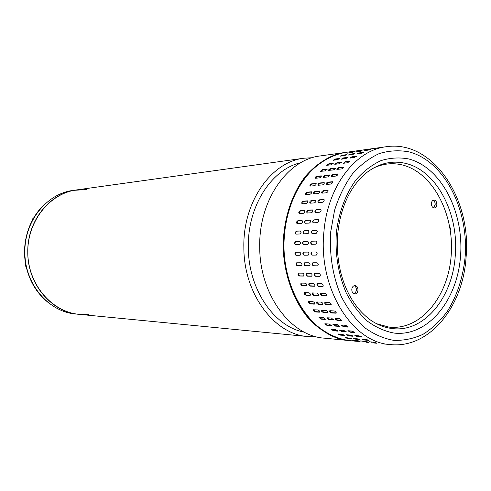 <?xml version="1.0" encoding="UTF-8"?>
<svg xmlns="http://www.w3.org/2000/svg" width="491" height="491" viewBox="0 0 491 491"><rect width="100%" height="100%" fill="white"/><g stroke="black" fill="none" stroke-linecap="round" stroke-linejoin="round"><path stroke-width="0.74" d="M78.713 314.289L76.252 314.05C48.873 312.276 24.581 284.086 24.894 252.245C24.231 221.275 46.805 193.46 73.325 190.379L86.269 189.544M27.778 252.178C27.115 221.018 49.787 193.043 76.406 189.949C49.401 193.442 26.913 221.779 27.797 253.387C28.41 285.001 52.218 312.196 79.358 314.35C51.868 312.577 27.471 284.215 27.778 252.178M88.853 314.308L79.358 314.35L307.354 336.507M316.057 336.691L308.139 336.587C274.537 334.727 243.61 293.931 243.855 247.219C242.861 201.795 271.351 161.754 303.917 158.212L312.276 157.715M300.731 162.724C271.529 169.217 247.501 206.232 248.329 247.182C248.188 289.125 274.131 326.816 304.303 332.162M383.496 343.909L390.744 344.614C352.305 343.037 317.8 288.057 323.943 231.476C327.65 186.255 355.533 150.246 386.055 146.754L345.603 152.4C315.615 155.862 288.334 190.177 284.676 233.084C278.704 286.278 311.711 338.238 349.162 340.57L349.076 340.564C334.709 338.722 320.795 331.351 308.986 318.99C293.833 301.413 284.258 275.506 283.19 248.17C282.963 220.815 291.298 194.448 305.598 176.128C317.082 163.073 330.087 155.211 344.621 152.535L320.371 155.917C287.511 159.471 258.708 200.383 259.721 246.85C259.481 294.643 290.776 336.347 324.692 338.195L348.272 340.484M344.621 152.535L345.179 152.462M297.258 223.706L297.804 220.76L301.934 220.545C302.843 221.607 302.616 222.589 301.247 223.497L297.123 223.693C296.202 222.632 296.429 221.656 297.804 220.76L298.135 220.87C296.908 221.551 296.607 222.497 297.233 223.706M299.479 213.567L300.259 210.78M331.493 325.539L327 325.429L324.839 323.778L329.234 324.029L331.407 325.693M45.731 203.378C29.184 217.439 20.984 242.916 26.005 265.895C29.386 280.993 36.641 293.09 47.768 302.174M337.765 233.698C334.948 268.54 346.554 302.186 370.269 319.887C377.217 324.729 384.478 327.601 392.039 328.528C423.929 332.898 452.53 297.834 455.237 255.977C459.103 214.291 437.094 170.905 406.008 163.497C392.34 160.127 379.261 163.135 366.777 172.507C360.271 177.674 354.619 184.481 349.819 192.938C343.313 204.747 339.299 218.268 337.783 233.501M383.035 343.866L383.52 343.915M369.269 341.724L376.069 342.693L369.269 341.724M361.984 339.134L366.231 339.533L368.729 340.38L364.058 339.987L361.984 339.134M354.883 335.463L359.117 335.844L361.542 336.979L356.896 336.63L354.883 335.463M348.058 330.738L352.28 331.1L354.612 332.517L349.985 332.198L348.058 330.738M341.601 324.999L345.805 325.33L348.015 327.024L343.412 326.748L341.214 325.067L341.601 324.999M335.586 318.297L339.778 318.598L341.84 320.555L337.262 320.316C335.74 319.831 335.052 319.181 335.218 318.371L335.586 318.297M330.099 310.711L334.285 310.969C335.807 311.54 336.433 312.276 336.157 313.178L331.615 312.976C330.093 312.423 329.467 311.687 329.749 310.778L330.099 310.711M325.214 302.315L329.387 302.524C330.903 303.168 331.462 303.978 331.051 304.966L326.552 304.801C325.03 304.181 324.477 303.37 324.895 302.376L325.214 302.315M321.004 293.207L325.165 293.373C326.675 294.084 327.147 294.968 326.589 296.018L322.139 295.889C320.629 295.195 320.157 294.318 320.721 293.262L321.004 293.207M317.517 283.503L321.673 283.614C323.164 284.399 323.551 285.339 322.832 286.437L318.438 286.345C316.947 285.578 316.56 284.639 317.284 283.54L317.517 283.503M314.811 273.321L318.96 273.377C320.427 274.23 320.715 275.218 319.837 276.335L315.504 276.286C314.037 275.445 313.749 274.463 314.639 273.34L314.811 273.321M312.927 262.783L317.069 262.783C318.499 263.704 318.69 264.723 317.64 265.84L313.381 265.84C311.945 264.925 311.76 263.906 312.816 262.789L312.927 262.783M311.883 252.024L316.026 251.969C317.407 252.951 317.493 253.988 316.278 255.087L312.098 255.13C310.711 254.154 310.625 253.117 311.846 252.03L311.883 252.024M311.705 241.191L315.879 241.075C317.161 242.112 317.137 243.155 315.805 244.199L311.638 244.303C310.349 243.272 310.373 242.235 311.705 241.191L312.055 241.204C310.778 242.118 310.705 243.149 311.846 244.297M374.498 343.031L376.775 343.258M367.164 341.859L360.48 340.907L367.188 341.705M359.848 339.588L355.68 339.195L353.219 338.367L359.921 339.299M352.704 336.243L348.549 335.862L346.155 334.752L350.691 335.083L353.097 336.212L352.704 336.243L352.851 335.838L348.684 335.463L348.549 335.862M345.805 331.836L341.662 331.48L339.367 330.087L343.878 330.382L345.805 331.836L346.149 331.456M339.244 326.411L335.12 326.079L332.941 324.41L337.434 324.674L339.244 326.411L339.68 326.042M333.107 320.015L328.995 319.715L326.969 317.787L331.431 318.008L333.469 319.948L333.107 320.015L333.592 319.659M327.472 312.712L323.373 312.448C321.875 311.895 321.255 311.171 321.525 310.275L325.963 310.459C327.46 311.024 328.08 311.754 327.816 312.644L327.988 312.38M322.421 304.58L318.334 304.359C316.836 303.739 316.29 302.941 316.695 301.959L321.089 302.106C322.581 302.738 323.133 303.548 322.734 304.524L322.943 304.285M318.021 295.717L313.939 295.545C312.454 294.852 311.988 293.98 312.534 292.937L316.885 293.047C318.364 293.753 318.837 294.625 318.297 295.668L318.524 295.472M314.326 286.222L310.263 286.1C308.79 285.339 308.409 284.412 309.115 283.319L313.405 283.393C314.872 284.172 315.259 285.099 314.559 286.185L314.792 286.026M311.404 276.218L307.341 276.145C305.899 275.31 305.611 274.34 306.482 273.229L310.711 273.266C312.147 274.107 312.436 275.089 311.576 276.194L311.81 276.077M309.281 265.821L305.23 265.809C303.825 264.901 303.634 263.9 304.672 262.795L308.827 262.783C310.232 263.698 310.422 264.704 309.391 265.815L309.6 265.741M308.004 255.173L303.954 255.216C302.591 254.246 302.511 253.227 303.702 252.147L307.789 252.086C309.146 253.061 309.232 254.086 308.041 255.173L308.127 255.16M307.575 244.408L303.499 244.506C302.235 243.487 302.26 242.462 303.567 241.425L307.648 241.308C308.9 242.339 308.882 243.37 307.575 244.408M366.139 342.221L368.367 342.436M358.847 341.055L352.268 340.116L358.872 340.907M351.562 338.802L347.475 338.422L345.038 337.593L351.63 338.526M344.437 335.488L340.373 335.12L337.998 334.009L342.436 334.34L344.823 335.457L344.437 335.488L344.572 335.089L340.508 334.721L340.373 335.12M337.569 331.124L333.518 330.774L331.235 329.393L335.654 329.682L337.569 331.124L337.9 330.75M324.925 319.42L320.899 319.125L318.892 317.217L323.262 317.432L325.281 319.353L324.925 319.42L325.398 319.07M319.322 312.19L315.308 311.932C313.829 311.386 313.215 310.668 313.473 309.778L317.812 309.956C319.291 310.521 319.905 311.245 319.653 312.129L319.819 311.865M314.289 304.144L310.287 303.929C308.814 303.315 308.274 302.517 308.661 301.548L312.963 301.695C314.43 302.321 314.977 303.119 314.596 304.089L314.792 303.855M309.907 295.373L305.918 295.201C304.457 294.514 303.99 293.655 304.524 292.624L308.778 292.734C310.238 293.428 310.705 294.293 310.177 295.324L310.398 295.128M306.237 285.977L302.253 285.854C300.811 285.099 300.431 284.185 301.124 283.104L305.322 283.178C306.758 283.951 307.139 284.872 306.458 285.946L306.691 285.787M303.328 276.077L299.35 276.01C297.933 275.181 297.65 274.217 298.497 273.125L302.634 273.156C304.052 273.996 304.334 274.96 303.493 276.059L303.72 275.942M301.216 265.791L297.251 265.778C295.87 264.882 295.686 263.888 296.693 262.795L300.768 262.789C302.143 263.692 302.327 264.692 301.327 265.784L301.523 265.717M299.946 255.259L295.981 255.302C294.649 254.338 294.569 253.325 295.735 252.264L299.737 252.202C301.063 253.166 301.143 254.185 299.983 255.259L300.062 255.246M299.522 244.604L295.533 244.702C294.299 243.696 294.318 242.677 295.594 241.658L299.59 241.541C300.817 242.56 300.799 243.579 299.522 244.604M317.419 231.746L316.247 233.335L312.006 233.495L311.214 231.998L312.393 230.42L316.529 230.242L317.419 231.746M309.164 232.083L308.017 233.655L303.868 233.814L303.094 232.329L304.248 230.77L308.299 230.592L309.164 232.083M301.087 232.415L299.958 233.974L295.901 234.121L295.146 232.654L296.276 231.114L300.24 230.942L301.087 232.415M376.579 323.71L388.884 327.08C420.296 330.848 448.099 297.012 451.149 255.86C454.611 214.763 433.197 172.814 402.645 165.037C392.745 162.558 382.955 163.601 373.27 168.149M357.988 290.236C358 287.474 356.994 285.915 354.981 285.553C353.225 285.719 352.164 286.971 351.802 289.322C351.789 292.071 352.79 293.636 354.784 294.011C356.558 293.851 357.626 292.593 357.988 290.236M353.974 293.833L355.601 292.519L356.38 290.181C356.454 287.953 355.723 286.449 354.189 285.676M436.837 204.612C436.806 201.807 435.818 200.279 433.872 200.046C432.485 200.285 431.663 201.396 431.405 203.378C431.436 206.177 432.424 207.705 434.357 207.951C435.75 207.711 436.579 206.601 436.837 204.612M433.51 207.816L435.186 204.722C435.235 202.513 434.529 201.034 433.062 200.291M358.774 150.639L354.306 151.253L358.774 150.639M351.513 152.609L347.063 153.192L353.588 151.934L351.513 152.609M344.418 155.647L339.981 156.193L342.374 155.224L346.431 154.665L344.418 155.647M337.569 159.735L333.15 160.244L335.463 158.992L339.508 158.452L337.569 159.735M331.057 164.841L326.656 165.307L328.86 163.785L332.886 163.27L331.057 164.841M324.962 170.917L320.586 171.347L322.648 169.561L326.662 169.076L324.962 170.917M319.365 177.902L315.013 178.294C314.823 177.49 315.455 176.815 316.91 176.263L321.274 175.858C321.458 176.65 320.819 177.331 319.365 177.902M314.338 185.733L310.017 186.089C309.704 185.193 310.275 184.438 311.724 183.818L316.057 183.45C316.364 184.334 315.793 185.095 314.338 185.733M309.962 194.313L305.678 194.626C305.224 193.663 305.721 192.834 307.163 192.153L311.454 191.821C311.895 192.779 311.398 193.607 309.962 194.313M306.286 203.538L302.045 203.82C301.443 202.801 301.861 201.911 303.285 201.157L307.532 200.862C308.121 201.875 307.704 202.771 306.286 203.538M303.364 213.309L299.179 213.548C298.424 212.499 298.749 211.56 300.148 210.731L304.34 210.473C305.089 211.529 304.764 212.468 303.364 213.309M367.059 149.485L362.499 150.111L367.059 149.485M359.774 151.467L355.226 152.063L361.855 150.786L359.774 151.467M352.648 154.53L348.119 155.088L350.531 154.106L354.674 153.542L352.648 154.53M345.781 158.654L341.263 159.17L343.59 157.912L347.72 157.365L345.781 158.654M339.238 163.804L334.745 164.282L336.961 162.748L341.079 162.226L339.238 163.804M333.119 169.941L328.645 170.383C328.553 169.677 329.246 169.076 330.725 168.579L335.212 168.131C335.298 168.824 334.598 169.426 333.119 169.941M327.497 176.999L323.053 177.404C322.851 176.588 323.489 175.907 324.968 175.348L329.424 174.937C329.621 175.735 328.976 176.422 327.497 176.999M322.452 184.911L318.039 185.273C317.714 184.37 318.285 183.603 319.758 182.983L324.183 182.609C324.502 183.499 323.925 184.266 322.452 184.911M318.058 193.577L313.675 193.902C313.215 192.926 313.712 192.091 315.179 191.398L319.561 191.06C320.022 192.03 319.518 192.871 318.058 193.577M314.363 202.9L310.03 203.188C309.416 202.157 309.833 201.261 311.282 200.5L315.627 200.199C316.229 201.224 315.811 202.126 314.363 202.9M311.435 212.775L307.157 213.02C306.378 211.959 306.709 211.007 308.139 210.173L312.423 209.915C313.19 210.977 312.859 211.928 311.435 212.775M309.305 223.067L305.089 223.27C304.15 222.196 304.383 221.208 305.783 220.306L309.999 220.085C310.932 221.159 310.699 222.153 309.305 223.067M373.387 148.528L378.058 147.877L373.393 148.601M366.053 150.203L370.711 149.589L363.972 150.89L366.053 150.203L366.139 150.59M358.86 152.971L363.506 152.388L361.057 153.388L356.834 153.965L358.86 152.971L358.989 153.382L357.147 153.922M351.894 156.807L356.521 156.267L354.158 157.55L349.948 158.108L351.894 156.807L352.053 157.206L349.868 158.114M345.241 161.692L349.844 161.189L347.597 162.754L343.393 163.282L345.241 161.692L345.425 162.067L343.191 163.294M338.974 167.578L343.559 167.118C343.657 167.818 342.951 168.431 341.454 168.947L336.875 169.395C336.777 168.683 337.477 168.075 338.974 167.578L339.195 167.934L337.01 169.444M333.193 174.415L337.753 173.992C337.955 174.802 337.311 175.496 335.807 176.079L331.259 176.49C331.051 175.668 331.695 174.974 333.193 174.415L333.438 174.735L331.357 176.527M327.963 182.124L332.493 181.744C332.818 182.646 332.235 183.419 330.744 184.07L326.227 184.438C325.889 183.524 326.466 182.756 327.963 182.124L328.233 182.413L326.312 184.469M323.366 190.631L327.847 190.281C328.319 191.263 327.81 192.11 326.325 192.828L321.851 193.153C321.372 192.165 321.875 191.324 323.366 190.631L323.655 190.876L321.924 193.184M319.457 199.825L323.894 199.518C324.514 200.555 324.091 201.47 322.618 202.249L318.193 202.544C317.56 201.5 317.978 200.592 319.457 199.825L319.764 200.027L318.266 202.562M316.296 209.602L320.678 209.338C321.458 210.412 321.126 211.375 319.678 212.229L315.302 212.48C314.51 211.4 314.841 210.443 316.296 209.602L316.621 209.761C315.357 210.375 314.946 211.283 315.388 212.499M313.927 219.845L318.242 219.618C319.199 220.705 318.96 221.711 317.542 222.632L313.233 222.84C312.27 221.754 312.503 220.754 313.927 219.845L314.265 219.956C312.988 220.655 312.675 221.619 313.338 222.853M346.18 155.125L340.711 156.15M339.704 158.839L335.617 159.379L333.481 160.269M333.254 163.632L329.044 164.154L326.853 165.357M327.11 169.42L322.863 169.904L320.721 171.396M321.409 176.134L317.155 176.576L315.118 178.337M316.235 183.702L311.994 184.1L310.109 186.12M311.662 192.036L307.452 192.392L305.758 194.657M307.759 201.04L303.591 201.359L302.131 203.845M304.573 210.614L300.474 210.891C299.252 211.492 298.853 212.382 299.271 213.567M302.161 220.643L298.135 220.87M300.547 231.003L296.619 231.175C295.392 231.942 295.195 232.924 296.036 234.121M299.737 241.56L295.938 241.67C294.717 242.56 294.649 243.567 295.735 244.696M295.92 252.257C294.925 253.454 295.06 254.455 296.319 255.265L300.148 255.222M296.822 262.789C296.073 264.023 296.325 264.993 297.583 265.692L301.535 265.705M298.602 273.106C298.062 274.334 298.418 275.261 299.676 275.874L303.653 275.942M301.21 283.086L301.167 284.381L302.18 285.572L306.55 285.799M304.604 292.593L306.212 294.981L310.208 295.146M308.741 301.517L310.564 303.665L314.565 303.88M313.565 309.735L315.56 311.638L319.573 311.889M318.997 317.168L321.126 318.794L325.152 319.089M324.981 323.722L327.196 325.073L331.456 325.386M331.443 329.338L333.684 330.394L337.734 330.744M338.367 333.972L340.508 334.721M345.897 337.624L351.145 338.342M354.441 154.002L348.843 155.046M347.935 157.752L343.749 158.305L341.589 159.207M341.46 162.589L337.151 163.122L334.936 164.332M335.292 168.431L330.946 168.929L328.78 170.432M329.565 175.213L325.208 175.668L323.152 177.441M324.367 182.861L320.028 183.266L318.125 185.303M319.776 191.281L315.468 191.643L313.755 193.927M315.854 200.377L311.595 200.702L310.109 203.213M312.657 210.056L308.458 210.332C307.219 210.94 306.814 211.842 307.243 213.039M310.232 220.189L306.114 220.416C304.862 221.11 304.555 222.061 305.199 223.282M308.612 230.66L304.592 230.831C303.34 231.611 303.137 232.599 304.003 233.814M307.796 241.327L303.911 241.443C302.659 242.339 302.591 243.358 303.708 244.5M303.886 252.141C302.873 253.35 303.008 254.363 304.297 255.179L308.207 255.136M304.794 262.783C304.021 264.035 304.279 265.011 305.568 265.723L309.612 265.735M306.58 273.211C306.028 274.457 306.39 275.39 307.673 276.01L311.73 276.083M309.201 283.301L309.152 284.608L310.177 285.811L314.645 286.038M312.614 292.912L314.24 295.318L318.315 295.49M316.769 301.928L318.61 304.095L322.697 304.316M321.611 310.232L323.63 312.147L327.724 312.411M327.074 317.738L329.222 319.383L333.334 319.678M333.082 324.361L335.316 325.717L339.441 326.049M339.569 330.032L341.834 331.094L345.971 331.45M346.517 334.709L348.684 335.463M354.085 338.391L359.449 339.121M450.241 229.776L450.812 227.732M362.874 152.854L358.989 153.382M356.343 156.641L352.053 157.206M349.838 161.527L345.425 162.067M343.645 167.425L339.195 167.934M337.9 174.274L333.438 174.735M332.677 182.001L328.233 182.413M328.068 190.508L323.655 190.876M324.134 199.702L319.764 200.027M320.918 209.479L316.621 209.761M318.481 219.722L314.265 219.956M316.855 230.304L312.736 230.482C311.454 231.267 311.257 232.274 312.135 233.495M316.026 241.093L312.055 241.204M312.031 252.024C310.993 253.246 311.128 254.264 312.442 255.093L316.45 255.05M312.939 262.783C312.147 264.048 312.411 265.036 313.724 265.748L317.524 265.852M314.731 273.321C314.16 274.579 314.528 275.525 315.836 276.151L320.071 276.218M317.364 283.516C317.002 284.737 317.468 285.621 318.757 286.167L323.072 286.278M320.789 293.231L322.44 295.662L326.822 295.815M324.968 302.346L326.828 304.537L331.265 304.727M329.829 310.742L331.873 312.669L336.335 312.908M335.316 318.321L337.489 319.979L341.963 320.261M341.349 325.011L343.608 326.38L348.076 326.711M347.867 330.738L350.151 331.812L354.576 332.18M354.84 335.457L357.031 336.218L361.308 336.605M362.438 339.177L367.931 339.925M33.443 218.299L32.891 218.354L33.67 217.912M32.701 219.612L32.891 218.354M25.949 265.643L25.28 265.637L25.642 264.066M26.238 266.981L25.28 265.637M330.682 232.016L334.561 210.289C338.913 196.59 344.817 184.53 352.286 174.109C360.455 164.896 369.453 158.047 379.279 153.56C389.332 150.534 399.379 150.001 409.426 151.971C444.68 161.435 469.009 209.976 465.094 257.339C462.976 277.783 457.035 295.827 447.258 311.484C440.218 320.967 432.16 328.559 423.101 334.254C413.612 338.686 403.755 340.711 393.524 340.318C383.293 338.465 373.504 334.119 364.15 327.276C355.288 319.07 347.683 308.87 341.337 296.668C332.843 276.721 329.295 255.167 330.682 232.016M336.329 233.078C335.052 254.356 338.305 274.193 346.087 292.587C351.912 303.843 358.903 313.276 367.047 320.887C375.658 327.245 384.68 331.308 394.126 333.082C427.765 336.924 457.274 300.535 460.509 256.48C464.167 212.486 441.47 167.535 408.825 158.98C399.533 157.218 390.247 157.764 380.973 160.618C371.92 164.816 363.635 171.181 356.128 179.712C345.67 193.865 338.692 212.517 336.329 233.078M345.603 152.4C331.014 155.082 317.972 162.92 306.464 175.907C292.12 194.123 283.724 220.293 283.81 247.507C284.737 274.708 294.103 300.602 309.127 318.352C320.85 330.866 334.733 338.465 349.156 340.57L360.13 341.638M355.306 151.958L353.864 151.903M349.512 152.498L349.598 152.873M342.374 155.224L342.503 155.629M335.463 158.992L335.617 159.379M339.662 158.845L339.508 158.452M328.86 163.785L329.044 164.154M333.076 163.644L332.886 163.27M322.648 169.561L322.863 169.904M326.883 169.42L326.662 169.076M316.91 176.263L317.155 176.576M321.163 176.122L320.918 175.809M303.285 201.157L303.591 201.359M307.575 201.034L307.262 200.831M300.148 210.731L300.474 210.891M304.445 210.614L304.125 210.455M302.106 220.643L301.769 220.533M296.276 231.114L296.619 231.175M295.594 241.658L295.938 241.67M296.319 255.265L295.981 255.302M297.583 265.692L297.251 265.778M299.676 275.874L299.35 276.01M302.566 285.676L302.253 285.854M321.126 318.794L320.899 319.125M327.196 325.073L327 325.429M331.235 325.392L331.038 325.754M333.684 330.394L333.518 330.774M347.579 338.004L347.475 338.422M354.803 340.331L354.748 340.656M357.7 151.363L357.786 151.744M350.531 154.106L350.66 154.518M354.772 153.849L354.674 153.542M343.59 157.912L343.749 158.305M347.88 157.758L347.72 157.365M336.961 162.748L337.151 163.122M341.27 162.601L341.079 162.226M330.725 168.579L330.946 168.929M335.046 168.431L334.831 168.082M324.968 175.348L325.208 175.668M329.301 175.201L329.056 174.882M311.282 200.5L311.595 200.702M315.658 200.365L315.351 200.162M308.139 210.173L308.458 210.332M312.522 210.05L312.196 209.89M305.783 220.306L306.114 220.416M310.171 220.189L309.833 220.078M304.248 230.77L304.592 230.831M303.567 241.425L303.911 241.443M304.297 255.179L303.954 255.216M305.568 265.723L305.23 265.809M307.673 276.01L307.341 276.145M310.576 285.915L310.263 286.1M329.222 319.383L328.995 319.715M335.316 325.717L335.12 326.079M341.834 331.094L341.662 331.48M355.785 338.778L355.68 339.195M363.039 341.122L362.984 341.454M363.187 152.713L363.088 152.394M356.27 156.647L356.11 156.248M349.629 161.533L349.439 161.152M343.387 167.425L343.166 167.069M337.618 174.262L337.372 173.937M323.919 199.69L323.606 199.481M320.764 209.473L320.439 209.313M318.407 219.722L318.07 219.606M312.736 230.482L312.393 230.42M312.442 255.093L312.098 255.13M313.724 265.748L313.381 265.84M319.653 276.359L319.985 276.224M315.836 276.151L315.504 276.286M322.593 286.474L322.912 286.29M318.757 286.167L318.438 286.345M335.801 313.246L336.059 312.939M331.873 312.669L331.615 312.976M341.46 320.623L341.687 320.285M337.489 319.979L337.262 320.316M347.622 327.086L347.824 326.718M343.608 326.38L343.412 326.748M354.214 332.567L354.379 332.174M350.151 331.812L349.985 332.198M361.137 337.016L361.272 336.605M357.031 336.218L356.896 336.63M364.162 339.569L364.058 339.987M371.442 341.932L371.386 342.264M76.406 189.949L303.917 158.212M386.055 146.754C433.025 139.413 471.919 199.371 466.045 257.603M390.744 344.614C429.778 348.542 462.945 306.378 466.033 257.775"/></g></svg>
